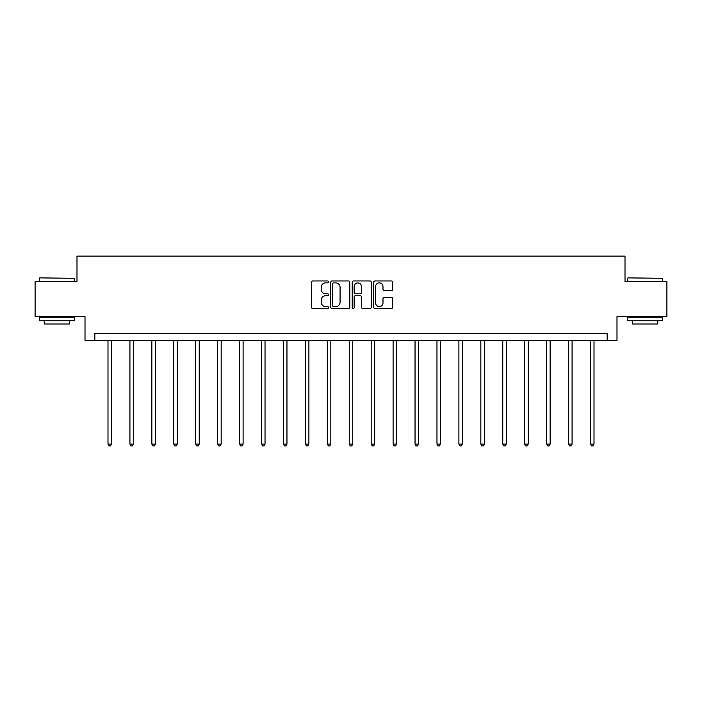 <?xml version="1.0" encoding="UTF-8"?>
<svg xmlns="http://www.w3.org/2000/svg" width="702" height="702" viewBox="0 0 702 702"><rect width="100%" height="100%" fill="white"/><g stroke="black" fill="none" stroke-linecap="round" stroke-linejoin="round"><path stroke-width="1.05" d="M328.51 281.914A0.965 0.965 0 0 0 327.544 280.949L312.881 280.949A1.378 1.378 0 0 0 311.495 282.336L311.495 307.169A1.378 1.378 0 0 0 312.881 308.547L327.544 308.547A0.965 0.965 0 0 0 328.51 307.581A0.965 0.965 0 0 0 327.544 306.616L325.64 306.616A4.414 4.414 0 0 1 321.226 302.202L321.226 300.131A4.414 4.414 0 0 1 325.64 295.717L327.544 295.717A0.965 0.965 0 0 0 328.51 294.752A0.965 0.965 0 0 0 327.544 293.787L325.64 293.787A4.414 4.414 0 0 1 321.226 289.373L321.226 287.302A4.414 4.414 0 0 1 325.64 282.88L327.544 282.88A0.965 0.965 0 0 0 328.51 281.914M391.33 290.681A1.378 1.378 0 0 0 392.708 289.303L392.708 282.336A1.378 1.378 0 0 0 391.33 280.949L375.043 280.949A1.378 1.378 0 0 0 373.666 282.336L373.666 307.169A1.378 1.378 0 0 0 375.043 308.547L391.33 308.547A1.378 1.378 0 0 0 392.708 307.169L392.708 298.754A1.378 1.378 0 0 0 391.33 297.376L384.363 297.376A1.378 1.378 0 0 0 382.985 298.754L382.985 302.931A3.694 3.694 0 0 1 379.291 306.616A3.694 3.694 0 0 1 375.596 302.931L375.596 286.574A3.694 3.694 0 0 1 379.291 282.88A3.694 3.694 0 0 1 382.985 286.574L382.985 289.303A1.378 1.378 0 0 0 384.363 290.681L391.33 290.681M607.151 340.444L616.988 340.444L616.988 316.541L666.9 316.541L666.9 281.397L625.008 281.397L625.008 256.09L76.992 256.09L76.992 281.397L35.1 281.397L35.1 316.541L85.012 316.541L85.012 340.444L607.151 340.444L607.151 333.415L94.849 333.415L94.849 340.444M349.789 282.336A1.378 1.378 0 0 0 348.411 280.949L332.125 280.949A1.378 1.378 0 0 0 330.747 282.336L330.747 307.169A1.378 1.378 0 0 0 332.125 308.547L348.411 308.547A1.378 1.378 0 0 0 349.789 307.169L349.789 282.336M353.589 280.949L369.875 280.949A1.378 1.378 0 0 1 371.253 282.336L371.253 307.169A1.378 1.378 0 0 1 369.875 308.547L362.899 308.547A1.378 1.378 0 0 1 361.521 307.169L361.521 297.095A1.378 1.378 0 0 0 360.144 295.717L355.519 295.717A1.378 1.378 0 0 0 354.141 297.095L354.141 307.581A0.965 0.965 0 0 1 353.176 308.547A0.965 0.965 0 0 1 352.211 307.581L352.211 282.336A1.378 1.378 0 0 1 353.589 280.949M333.643 282.88A0.965 0.965 0 0 0 332.678 283.845L332.678 305.651A0.965 0.965 0 0 0 333.643 306.616L335.644 306.616A4.414 4.414 0 0 0 340.066 302.202L340.066 287.302A4.414 4.414 0 0 0 335.644 282.88L333.643 282.88M361.521 286.644A3.694 3.694 0 0 0 357.827 282.95A3.694 3.694 0 0 0 354.141 286.644L354.141 292.409A1.378 1.378 0 0 0 355.519 293.787L360.144 293.787A1.378 1.378 0 0 0 361.521 292.409L361.521 286.644M107.994 340.444L107.994 444.085L111.513 444.085L111.513 340.444M111.513 444.085L110.451 445.91L109.047 445.91L107.994 444.085M39.742 277.878L74.465 278.299L39.742 277.878M56.888 320.761L39.321 320.761L39.321 317.243L74.465 317.243L74.465 320.761L56.888 320.761M69.542 320.761L69.542 323.991L44.235 323.991L44.235 320.761M627.957 277.878L662.679 278.299L627.957 277.878M645.112 320.761L627.535 320.761L627.535 317.243L662.679 317.243L662.679 320.761L645.112 320.761M657.765 320.761L657.765 323.991L632.458 323.991L632.458 320.761M129.923 340.444L129.923 444.085L133.441 444.085L133.441 340.444M133.441 444.085L132.388 445.91L130.984 445.91L129.923 444.085M151.86 340.444L151.86 444.085L155.37 444.085L155.37 340.444M155.37 444.085L154.317 445.91L152.913 445.91L151.86 444.085M173.789 340.444L173.789 444.085L177.308 444.085L177.308 340.444M177.308 444.085L176.246 445.91L174.842 445.91L173.789 444.085M195.718 340.444L195.718 444.085L199.236 444.085L199.236 340.444M199.236 444.085L198.183 445.91L196.779 445.91L195.718 444.085M217.655 340.444L217.655 444.085L221.165 444.085L221.165 340.444M221.165 444.085L220.112 445.91L218.708 445.91L217.655 444.085M239.584 340.444L239.584 444.085L243.103 444.085L243.103 340.444M243.103 444.085L242.041 445.91L240.637 445.91L239.584 444.085M261.513 340.444L261.513 444.085L265.031 444.085L265.031 340.444M265.031 444.085L263.978 445.91L262.574 445.91L261.513 444.085M283.45 340.444L283.45 444.085L286.96 444.085L286.96 340.444M286.96 444.085L285.907 445.91L284.503 445.91L283.45 444.085M305.379 340.444L305.379 444.085L308.898 444.085L308.898 340.444M308.898 444.085L307.836 445.91L306.432 445.91L305.379 444.085M327.308 340.444L327.308 444.085L330.826 444.085L330.826 340.444M330.826 444.085L329.773 445.91L328.369 445.91L327.308 444.085M349.245 340.444L349.245 444.085L352.755 444.085L352.755 340.444M352.755 444.085L351.702 445.91L350.298 445.91L349.245 444.085M371.174 340.444L371.174 444.085L374.692 444.085L374.692 340.444M374.692 444.085L373.631 445.91L372.227 445.91L371.174 444.085M393.102 340.444L393.102 444.085L396.621 444.085L396.621 340.444M396.621 444.085L395.568 445.91L394.164 445.91L393.102 444.085M415.04 340.444L415.04 444.085L418.55 444.085L418.55 340.444M418.55 444.085L417.497 445.91L416.093 445.91L415.04 444.085M436.969 340.444L436.969 444.085L440.487 444.085L440.487 340.444M440.487 444.085L439.426 445.91L438.022 445.91L436.969 444.085M458.897 340.444L458.897 444.085L462.416 444.085L462.416 340.444M462.416 444.085L461.363 445.91L459.959 445.91L458.897 444.085M480.835 340.444L480.835 444.085L484.345 444.085L484.345 340.444M484.345 444.085L483.292 445.91L481.888 445.91L480.835 444.085M502.764 340.444L502.764 444.085L506.282 444.085L506.282 340.444M506.282 444.085L505.221 445.91L503.817 445.91L502.764 444.085M524.692 340.444L524.692 444.085L528.211 444.085L528.211 340.444M528.211 444.085L527.158 445.91L525.754 445.91L524.692 444.085M546.63 340.444L546.63 444.085L550.14 444.085L550.14 340.444M550.14 444.085L549.087 445.91L547.683 445.91L546.63 444.085M568.559 340.444L568.559 444.085L572.077 444.085L572.077 340.444M572.077 444.085L571.016 445.91L569.612 445.91L568.559 444.085M590.487 340.444L590.487 444.085L594.006 444.085L594.006 340.444M594.006 444.085L592.953 445.91L591.549 445.91L590.487 444.085M39.321 281.397L39.321 278.299M47.332 317.243L47.332 316.541M66.453 317.243L66.453 316.541M74.465 281.397L74.465 278.299M627.535 281.397L627.535 278.299M635.547 317.243L635.547 316.541M654.668 317.243L654.668 316.541M662.679 281.397L662.679 278.299"/></g></svg>
